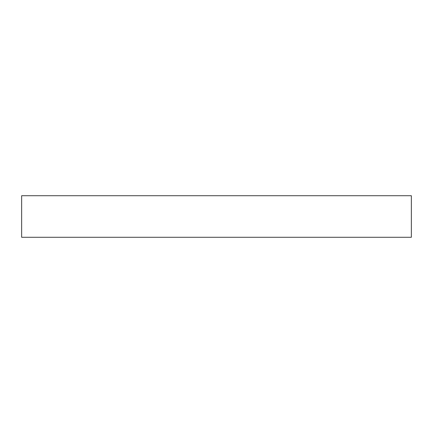 <?xml version="1.0" encoding="UTF-8"?>
<svg xmlns="http://www.w3.org/2000/svg" width="433" height="433" viewBox="0 0 433 433"><rect width="100%" height="100%" fill="white"/><g stroke="black" fill="none" stroke-linecap="round" stroke-linejoin="round"><path stroke-width="0.65" d="M21.65 195.716L21.65 237.284L411.35 237.284L411.35 195.716L21.65 195.716L21.65 237.284L411.35 237.284L411.35 195.716L21.65 195.716"/></g></svg>
